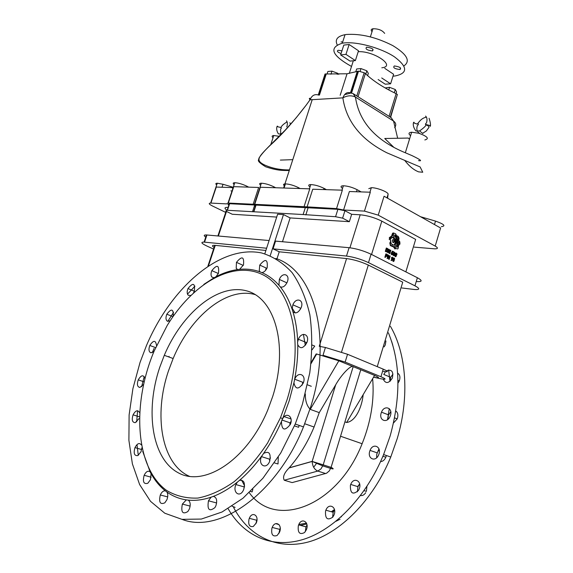 <?xml version="1.0" encoding="UTF-8"?>
<svg xmlns="http://www.w3.org/2000/svg" width="573" height="573" viewBox="0 0 573 573"><rect width="100%" height="100%" fill="white"/><g stroke="black" fill="none" stroke-linecap="round" stroke-linejoin="round"><path stroke-width="0.86" d="M388.272 252.8L387.692 252.614L388.723 249.241L387.971 252.643L389.081 250.143L389.833 253.603L390.865 250.229L389.755 252.722L389.325 249.427L388.723 249.241M389.669 252.07L390.285 250.05M389.833 253.603L389.232 253.409L388.888 250.773M387.011 256.074L385.987 255.673L386.352 254.462L387.298 255.014L387.348 255.658L386.746 256.052L387.104 255.207L386.324 254.562M385.443 257.456L384.848 257.263L385.887 253.875L385.128 257.291L385.865 256.074L387.126 256.511L387.728 255.601L387.513 254.677L386.159 253.903M386.245 256.382L385.83 256.174M393.322 261.138L392.956 260.235L393.544 259.519L393.973 260.321L393.372 261.145M393.508 261.116L393.68 259.562M394.331 259.075L394.647 258.674L394.124 257.986L393.142 258.573L392.634 260.314L393.135 261.453L393.844 261.331L394.296 260.343L393.988 259.311L393.157 259.376L393.443 258.688L394.102 258.366L394.625 259.204M393.078 258.23L393.443 258.165M393.293 258.029L393.651 258.015M393.322 258.015L393.73 257.979M393.472 257.943L393.83 257.957M393.501 257.936L393.859 257.95M393.579 257.922L393.938 257.95M394.009 255.372L393.601 254.469L394.496 252.55L394.912 253.431L394.038 255.365M393.809 255.329L394.697 252.6M393.651 255.723L393.014 254.964L393.25 253.431L393.343 255.207L394.109 255.744L395.227 253.094L394.367 252.192L393.522 253.459M394.088 252.17L394.475 252.177M394.152 252.156L394.546 252.177M395.728 256.31L395.485 255.092L396.387 253.495L396.688 254.598L395.807 256.317M395.907 256.289L396.509 253.545M395.47 256.661L394.847 255.981L395.069 254.376L395.162 256.145L395.929 256.683L397.039 253.982L396.208 253.13L395.349 254.405M395.843 253.137L396.23 253.13M395.95 253.101L396.337 253.116M395.22 256.568L395.585 256.632M386.99 251.561L386.016 251.175L386.811 248.582L387.878 249.728L387.434 251.239L386.754 251.533L387.599 249.857L386.775 248.689M386.775 251.526L387.133 251.526M386.897 251.998L385.3 251.382L386.338 248.002L385.579 251.411L387.377 251.862L388.2 249.477L387.771 248.653L386.338 248.002M391.61 260.6L391.044 260.429L391.61 260.6L392.641 257.22L391.517 257.621L391.395 258.022L392.111 257.821L391.316 260.457L391.796 257.95M391.402 258.022L391.517 257.621M391.932 257.32L392.297 257.277M395.048 249.011L394.031 246.684L390.707 245.215L389.798 242.701L390.628 245.624L393.809 246.999L395.048 249.011M389.783 242.773L390.349 245.602L393.529 246.977L395.041 249.062M393.486 242.658L393.98 240.381L394.26 241.663L393.708 242.701M393.594 242.701L392.663 242.164L392.304 240.288L393.178 239.5L393.98 240.381M393.708 240.359L393.049 239.535M394.611 239.507L392.512 237.193L390.356 239.149L391.151 243.647L393.558 245.137L394.274 244.8L395.162 242.794L394.611 239.507M393.128 245.065L391.903 244.463M390.614 242.859L390.385 240.331M390.141 238.891L390.521 238.712M390.242 238.69L390.657 238.533M390.378 238.511L390.829 238.389M390.55 238.368L392.219 237.279M391.939 237.258L392.312 237.229M392.032 237.208L392.412 237.201M392.133 237.179L392.512 237.193M396.853 242.078L397.161 240.889L397.075 242.128L396.351 241.885L396.215 240.76L396.738 240.18L397.11 240.81M396.831 240.789L396.58 240.295M397.44 240.381L396.595 238.962L395.578 239.951L395.936 242.744L397.461 242.995L397.44 240.381M396.967 243.059L396.093 242.802M395.413 242.257L395.492 240.467M395.427 239.772L396.394 239.07M397.999 239.048L398.557 238.783L398.156 239.127M398.063 239.113L397.748 237.251L398.278 237.466L398.557 238.783M398.278 238.762L397.741 237.251M398.901 239.571L399.03 238.196L398.278 236.413L397.039 235.911L396.767 238.189L397.583 240.037L398.901 239.571M397.254 239.901L396.946 238.733M396.495 237.752L396.86 236.298M396.824 235.861L397.182 235.868M396.903 235.847L397.275 235.868M395.284 237.344L395.599 236.004L394.654 234.98L395.284 235.095L395.886 236.069L395.513 237.415M395.313 237.372L394.503 236.248L394.668 234.973M396.473 237.867L396.53 235.639L395.635 233.805L393.536 233.025L393.314 236.835L395.212 239.263L396.473 237.867M394.711 239.07L393.415 236.971M392.777 235.331L393.185 233.634M393.071 233.161L393.443 233.089M393.164 233.068L393.536 233.025M393.264 233.003L393.644 232.989M393.365 232.975L393.751 232.982M398.951 243.661L399.46 243.174L399.08 243.683M398.901 243.597L398.672 241.842L399.381 242.164L399.46 243.174M399.18 243.153L398.851 241.727M399.947 244.041L399.825 241.799L398.722 240.366L397.841 241.104L397.841 243.489L398.801 245.23L399.947 244.041M398.249 244.979L397.906 243.647M397.827 240.696L398.665 240.395M396.724 247.214L397.626 246.848L396.487 246.999L396.108 245.774L396.588 244.657L397.34 244.907L397.626 246.848M397.347 246.827L397.426 245.688L396.573 244.664M398.163 248.331L398.464 245.975L397.54 243.797L395.814 243.346L394.854 245.781L395.692 248.481L397.683 248.954L398.163 248.331M395.263 248.095L394.983 246.469M394.733 244.893L395.477 243.747M395.27 243.589L395.628 243.504M395.349 243.475L395.714 243.41M395.442 243.389L395.814 243.346M395.535 243.324L395.914 243.31M395.635 243.281L396.022 243.289M395.742 243.267L396.136 243.296M392.677 233.118L391.932 235.761L389.54 237.867L389.504 239.571L389.74 237.967L392.24 235.804L392.677 233.118M389.196 239.442L389.396 238.927M389.26 237.845L389.619 237.716M389.346 237.695L389.719 237.587M389.439 237.566L389.826 237.487M389.547 237.466L391.545 236.155M391.266 236.133L391.638 236.076M391.359 236.055L391.724 235.99M391.445 235.969L391.853 235.868M391.574 235.847L391.932 235.761M391.946 234.858L392.412 233.677M387.635 258.573L387.054 258.394L388.086 255.014L387.334 258.423L388.444 255.923L389.196 259.376L390.227 255.995L389.117 258.495L388.687 255.2L388.086 255.014M389.031 257.836L389.647 255.816M389.196 259.376L388.601 259.182L388.25 256.546M392.14 254.813L391.259 254.376L391.151 253.373L391.731 254.627L392.555 254.706L393.128 253.209L392.161 252.464L392.562 251.619L393.493 252.106L393.615 251.712L392.455 251.103L391.696 252.714L392.741 253.08L392.405 254.369L391.431 253.402M392.276 252.829L392.634 252.922M391.961 252.908L391.416 252.693L392.455 251.103M393.221 252.077L392.519 251.712M310.595 98.456C309.119 98.004 308.926 98.456 310.022 99.809L306.147 105.174C294.214 120.796 282.904 133.566 272.218 143.479C266.144 148.966 261.754 153.8 259.053 157.983L258.487 159.96C257.743 161.142 260.135 163.405 265.657 166.764C277.726 170.826 282.69 170.446 289.272 170.518M280.369 160.096L292.789 159.652M344.531 94.674L350.869 93.041C347.36 91.644 344.688 93.249 342.862 97.861C347.274 95.455 351.471 95.19 355.432 97.073L353.104 93.607L391.151 117.63L393.558 121.075C396.05 122.966 396.423 125.172 394.661 127.693M350.869 93.041L353.104 93.607M404.631 160.275C409.086 166.113 413.763 169.98 418.655 171.879L422.752 172.229L420.109 166.936L386.832 152.783C360.99 139.683 346.328 121.376 342.862 97.861L310.036 99.809C311.877 95.354 314.778 93.786 318.724 95.104M418.526 160.612C422.645 161.364 420.489 159.709 412.059 155.634L405.577 152.876C375.773 140.593 359.056 121.992 355.432 97.073L393.558 121.075L397.662 138.258M254.412 205.922L255.615 206.373M409.487 139.225L408.27 138.057L384.741 138.494L393.873 147.354M410.576 135.694C408.198 133.731 408.556 132.578 411.643 132.22L418.906 133.265C427.537 136.474 429.506 138.702 424.829 139.948M426.434 117.214C420.267 118.024 417.703 124.721 416.922 124.026L414.157 123.037C414.107 120.172 411.264 125.15 415.991 131.031L419.558 130.945L422.888 133.559M216.701 184.936C215.376 183.854 215.57 183.281 217.274 183.217L223.026 184.277L233.247 187.292M234.149 184.57C232.717 183.41 232.925 182.794 234.765 182.723C238.339 182.93 242.372 184.091 246.863 186.204L248.682 187.135M441.332 226.65C446.088 226.041 444.147 224.193 435.516 221.106L420.539 216.723M255.286 294.644C226.937 286.342 190.58 316.296 173.139 358.519L168.598 370.559C153.306 414.838 161.328 464.452 189.828 476.485M372.643 378.703C374.477 399.933 370.967 421.613 362.122 443.731C337.468 506.847 274.997 529.552 249.298 492.68M244.564 485.775L241.562 480.088M345.469 422.079L346.636 422.502C356.435 421.126 362.129 405.519 363.175 394.647M313.66 467.26L316.454 463.507M305.337 393.973C305.208 400.713 306.849 405.849 310.251 409.373L319.261 412.624L314.083 427.021C307.565 442.635 299.271 456.244 289.193 467.833L289.1 467.94C284.151 472.961 282.532 477.058 284.251 480.231L292.144 482.588L299.643 480.568M292.108 308.095L295.253 312.951M303.425 334.36L305.287 345.326M169.071 356.349L168.813 356.958M346.5 256.059C353.842 257.048 361.176 259.232 368.489 262.613L371.075 254.226C363.776 250.809 356.456 248.632 349.107 247.694L346.5 256.059L273.035 248.861L279.237 251.798L276.895 259.082M273.035 248.861L275.534 241.118L349.107 247.694M264.819 253.775L277.619 214.216L283.477 214.574L290.131 217.926L282.475 241.734M283.477 214.574L270.212 255.68M266.223 268.042L265.406 270.585M279.237 251.798L346.572 258.559L319.261 346.307L325.414 347.489L323 355.281L345.147 362.086L347.539 354.279L325.414 347.489M214.481 247.701C211.731 245.996 211.838 245.201 214.796 245.33L265.893 250.458M347.539 354.279L383.222 369.141L380.938 376.74C386.367 379.082 386.431 379.777 381.131 378.825L373.532 377.213C379.77 378.416 380.128 377.815 374.606 375.401L338.851 360.804L316.661 354.007L311.024 363.611M319.261 412.624L335.699 384.784C341.415 374.613 350.991 364.7 353.183 366.656L323.201 464.853L312.178 461.437C312.5 466.315 314.369 469.531 317.786 471.07L321.023 468.879L323.201 464.853L331.079 467.375L329.267 470.949L326.531 473.241L292.144 482.588M380.938 376.74L345.147 362.086M383.373 371.361C388.687 372.264 388.637 371.519 383.222 369.141M346.572 258.559C353.828 259.555 361.076 261.718 368.31 265.048L402.74 282.174L377.249 366.648M290.131 217.926L349.358 221.687L351.657 214.309L360.195 214.789C367.486 215.512 374.699 217.633 381.819 221.149L415.654 239.407L405.856 271.874M349.358 221.687L342.604 218.148L335.57 216.716L303.117 214.538L227.159 210.277L225.726 211.086L232.251 214.245L276.695 217.074M226.908 210.198C224.229 208.328 224.387 207.383 227.381 207.347M227.159 210.277L229.336 203.702L227.896 204.54L228.899 205.034M351.657 214.309L344.932 210.728L337.898 209.324L229.336 203.702M342.604 218.148L344.932 210.728M269.102 240.538L206.488 234.951C203.608 234.858 203.494 235.668 206.13 237.365M371.075 254.226L417.388 277.733L414.959 285.827L368.489 262.613M416.936 281.565C422.358 281.844 422.509 280.569 417.388 277.733M414.959 285.827C420.102 288.62 419.966 289.852 414.551 289.515L401.924 287.975M266.61 248.231L204.54 242.15L206.925 234.98M213.557 249.062L207.018 246.104C201.388 243.41 200.414 242.085 204.095 242.114L204.54 242.15M225.712 212.39L212.397 205.951C208.909 204.153 208.328 203.193 210.642 203.071L226.586 203.895L228.025 203.05L304.055 206.688L336.544 208.601L343.578 210.005L364.457 211.1L378.23 215.14L435.194 246.082C438.316 247.951 438.152 248.868 434.706 248.832L414.243 247.128M210.914 203.078L216.272 187.056L231.993 187.579L232.86 188.467M231.972 191.146L230.919 190.83M228.312 203.064L233.748 186.655L258.667 187.464L253.137 204.332M254.784 204.181L260.321 187.256L309.764 188.846L304.055 206.688M260.672 185.251C259.075 183.969 259.297 183.288 261.345 183.21C265.127 183.424 269.303 184.621 273.851 186.798L275.685 187.751M378.23 215.14L384.06 196.231L440.594 227.99L435.194 246.082M343.578 210.005L349.38 191.518L370.323 192.22L364.457 211.1M307.028 207.089L312.736 189.219L342.346 190.179L336.544 208.601M368.783 188.667L371.333 187.7C376.848 187.529 388.788 192.234 388.086 194.297L387.599 198.222M342.518 188.445C340.319 186.784 340.598 185.888 343.363 185.767C347.818 186.01 352.402 187.314 357.108 189.677L361.148 191.912M310.014 186.999C308.066 185.494 308.324 184.685 310.788 184.578C314.971 184.807 319.39 186.075 324.046 188.367L326.438 189.663M284.695 186.096C282.94 184.707 283.177 183.969 285.418 183.876C289.394 184.098 293.684 185.33 298.289 187.557L300.137 188.538M252.492 211.781L254.706 205.012M305.817 214.947L308.109 207.777M289.1 467.94L312.178 461.437L322.821 465.921L330.7 468.442C333.665 469.28 333.98 469 331.638 467.589L331.079 467.375L360.768 369.75M325.564 511.059L325.872 510.185C328.881 502.22 337.404 507.241 333.973 515.07L332.77 517.147C327.455 520.742 325.056 518.708 325.564 511.059M340.971 517.047L341.494 516.574M331.925 511.911L334.496 510.042L333.171 512.269L332.591 517.355M336.036 521.258L340.09 519.202M369.743 451.273L370.051 450.399C373.073 442.349 382.148 446.861 378.674 454.797L378.517 455.155C375.444 462.397 367.25 458.672 369.743 451.273M382.907 456.244L385.83 457.254L386.352 455.499M379.233 449.877L377.965 451.374L376.748 454.239L376.647 457.777M380.558 461.616C382.685 461.494 384.39 460.162 385.672 457.612M392.985 374.09L390.693 377.306L383.767 374.448L385.543 371.705M386.639 370.788C391.739 369.112 393.644 371.54 392.347 378.087C388.716 383.602 385.679 383.967 383.237 379.183M390.693 377.306L390.17 381.21M397.963 383.172L399.281 380.945C400.506 377.27 399.947 374.67 397.605 373.152M249.019 519.145L249.319 518.321C252.192 510.858 259.483 515.657 256.246 522.977L253.287 526.494C249.484 527.203 248.059 524.753 249.019 519.145M256.991 519.36L255.837 523.829M385.937 340.956L385.307 344.867L384.146 346.894M392.791 345.161L391.509 341.042M271.903 528.27L272.211 527.432C275.14 519.768 282.826 524.761 279.509 532.274L277.124 535.476C272.769 536.98 271.029 534.58 271.903 528.27M280.226 527.955L278.807 533.635M235.102 507.37L232.115 506.224M381.181 413.047L381.489 412.18C384.325 404.574 393.171 407.861 390.399 415.583L390.17 416.206C387.327 423.741 378.646 420.596 381.181 413.047M397.44 418.261C398.335 414.959 397.791 412.531 395.807 410.97M390.765 411.686L388.379 415.21L387.942 419.372M393.529 422.953L397.211 418.877L394.589 417.882M350.397 485.31L350.712 484.436C353.734 476.392 362.594 481.213 359.128 489.127L358.483 490.409C352.882 495.208 350.189 493.511 350.397 485.31M364.063 490.66L366.376 491.376L366.942 486.398M359.701 484.085L357.939 486.685L357.402 491.806M360.524 495.545C362.508 495.874 364.242 494.907 365.732 492.644M298.332 525.742L298.64 524.882C301.62 517.054 309.735 522.125 306.354 529.817L304.557 532.532C299.679 535.017 297.609 532.754 298.332 525.742M307.006 524.99L305.968 526.845L305.323 531.658M298.805 524.517L306.491 523.142M331.344 511.746L334.467 509.54M357.631 486.592L359.665 483.906M377.292 452.892L378.954 448.852M387.506 419.715L389.26 408.635M389.998 381.36L388.623 369.979M378.689 449.604L378.968 448.903M387.57 419.665L387.849 418.226M357.796 486.642L358.204 486.112M300.417 525.362L306.799 523.994M275.713 523.65L279.008 524.589M233.555 507.363C248.302 535.712 276.523 550.56 308.374 541.972C340.147 533.32 373.102 500.208 390.757 457.018L397.239 438.574C409.774 396.774 406.35 353.276 390.378 326.245M228.133 508.695C243.439 535.626 271.545 548.92 302.845 539.551C334.066 530.104 366.176 497.128 383.609 454.554L390.134 436.003C401.028 396.473 400.441 362.079 388.394 332.813M243.489 490.065L244.513 486.427M237.308 482.165L235.897 484.565C232.416 492.271 239.557 498.044 243.303 490.424L243.711 489.55C245.38 482.824 243.948 479.773 239.428 480.403L237.308 482.165C229.343 488.576 221.336 493.317 213.299 496.383L211.158 497.156L208.465 500.788C207.061 509.684 209.217 511.954 214.925 507.599L215.863 505.837C217.482 500.415 216.623 497.264 213.299 496.383M252.865 489.242L252.127 491.928L250.559 491.491M289.737 424.056L291.134 421.026M299.156 425.402L298.569 427.279L294.472 425.868M281.443 421.513C281.744 430.38 284.709 431.354 290.325 424.443C293.67 416.979 286.765 411.6 282.768 418.419L281.443 421.513C276.365 433.03 270.413 443.674 263.587 453.436L261.467 456.631C257.721 464.99 266.237 470.104 269.625 461.401L269.682 461.258C271.108 453.322 269.074 450.715 263.587 453.436M305.688 344.796L306.34 342.532L298.39 339.252L297.502 342.482L297.774 344.702C300.18 349.215 303.174 348.585 306.77 342.812C310.437 334.489 301.62 330.872 298.39 339.252M312.228 345.061L314.742 346.099L312.099 349.788M261.782 272.576C263.96 272.368 265.757 270.764 267.176 267.749C267.928 259.132 265.449 258.244 259.748 265.084L259.261 270.592L260.063 271.896L261.782 272.576C268.164 275.276 273.887 279.509 278.951 285.282L280.283 286.872C282.869 287.746 285.161 286.221 287.152 282.288C290.661 274.36 282.439 271.459 279.338 279.431L278.951 285.282M216.028 276.709L218.471 273.242C219.352 265.013 217.138 264.146 211.817 270.642C210.757 273.393 210.771 275.527 211.852 277.053L214.094 277.755L216.028 276.709C223.284 272.927 230.511 270.549 237.695 269.568L239.614 269.346L243.482 264.934C244.299 256.546 241.956 255.687 236.456 262.355L236.205 268.357L237.695 269.568M173.211 316.282C173.612 308.826 171.47 308.138 166.793 314.233C165.518 317.764 165.769 320.121 167.531 321.303L170.174 320.765M144.919 378.61C143.465 374.484 141.23 374.9 138.236 379.863C136.768 384.368 137.312 386.897 139.884 387.463L143.515 384.512M141.33 444.899C139.354 442.499 137.241 443.409 134.977 447.613C133.359 453.365 134.318 456.015 137.864 455.564L141.015 451.746L141.889 447.771M165.375 490.853C163.405 490.595 161.715 491.971 160.304 494.979C158.664 502.256 160.168 504.87 164.831 502.815L166.893 499.735C168.061 496.633 168.068 494.055 166.908 492.006L165.375 490.853C159.738 486.384 154.982 480.661 151.093 473.678L150.076 471.787C147.992 470.433 146.015 471.6 144.16 475.289C142.505 481.778 143.723 484.436 147.813 483.268L150.427 479.759L151.093 473.678M300.273 309.456L300.696 308.238L292.882 304.822L292.101 308.976L292.889 311.583C295.596 314.061 298.311 312.865 301.026 307.988C304.621 299.851 296.048 296.635 292.882 304.822M186.332 499.885L182.364 504.082C180.803 512.183 182.629 514.669 187.844 511.546L189.341 509.046C190.773 504.856 190.415 501.884 188.259 500.122L186.332 499.885C179.184 498.818 172.709 496.189 166.908 492.006M139.568 412.61C137.756 409.616 135.593 410.354 133.079 414.838C131.525 419.923 132.263 422.53 135.3 422.645L138.988 418.619M156.522 345.634C155.749 339.99 153.5 339.932 149.797 345.469C148.421 349.451 148.808 351.901 150.957 352.818L154.051 351.313M193.481 292.867L194.319 291.27C195.264 283.126 193.151 282.217 187.98 288.563C186.812 291.686 186.934 293.935 188.345 295.324L190.788 295.424M302.057 385.264L302.809 382.284L294.723 379.211L293.92 382.828C295.518 389.568 298.605 389.697 303.189 383.208C306.906 374.756 297.996 370.681 294.723 379.211M269.446 460.155L270.449 457.891M278.285 457.032L278.034 463.844M142.706 451.345L150.076 471.787M188.259 500.122C195.529 500.852 203.157 499.864 211.158 497.156M239.428 480.403C247.343 473.663 254.784 465.527 261.746 456.008M282.768 418.419L289.207 400.792L293.92 382.828M294.572 379.605C296.886 367.537 297.953 355.905 297.774 344.702M297.695 341.737C297.265 330.693 295.661 320.644 292.889 311.583M292.123 309.198C289.129 300.388 285.182 292.946 280.283 286.872M260.063 271.896C253.588 269.511 246.77 268.665 239.614 269.346M214.094 277.755L203.816 284.394M286.951 400.09C304.979 342.783 291.75 287.918 261.947 274.345C232.208 260.307 192.499 283.893 167.194 325.478L154.23 350.884C131.761 403.75 135.063 467.582 166.528 490.402C175.839 495.967 186.268 498.524 197.821 498.08C209.782 495.767 221.923 490.28 234.242 481.614C246.34 471.207 257.463 458.314 267.612 442.943L280.491 417.724L286.951 400.09M302.422 404.187L309.771 372.837C312.335 352.094 312.357 332.734 309.857 314.77C305.975 298.06 300.044 284 292.065 272.59C283.134 262.928 272.977 256.382 261.603 252.958C220.44 244.42 171.291 287.03 146.466 345.555L140.027 362.48L132.9 388.659L129.118 414.916L128.896 440.322L132.392 463.879L139.626 484.557L150.52 501.332L164.788 513.222L181.956 519.353L201.345 519.059L222.045 512.004L242.981 498.224L262.935 478.233L280.727 453.035L295.238 424.049L302.422 404.187M182.092 519.374C219.258 534.179 276.601 493.983 303.482 426.899L310.602 407.159C333.049 336.86 313.581 270.277 275.814 258.444M194.949 286.163L187.493 294.142M173.605 312.249L167.789 321.389M154.094 348.327L152.325 352.61M144.203 376.561L141.631 386.732M137.577 410.734L136.682 421.893M136.997 444.598L138.272 455.334M272.712 396.437C288.892 345.533 274.725 297.537 246.182 290.755C217.79 283.349 182.107 313.059 164.286 355.317L159.702 367.429C144.969 411.034 151.795 458.873 178.411 472.875C204.726 487.501 247.378 459.517 267.77 409.974L272.712 396.437M318.273 94.917L325.034 73.996L347.045 73.781L358.533 71.138L364.177 72.728L365.381 73.552C372.744 80.657 383 87.368 396.144 93.678L397.375 94.452L390.285 117.221M392.992 76.166L395.112 75.958C408.012 73.272 407.783 66.891 394.425 56.82C380.995 47.896 356.943 41.363 343.75 42.989L342.296 43.197C328.573 47.609 331.645 55.359 351.514 66.447M394.475 65.967C399.796 66.783 401.63 67.979 399.983 69.548C394.632 68.839 392.734 67.65 394.288 65.988L394.475 65.967M341.078 53.525C337.468 52.143 336.523 51.054 338.22 50.266L341.945 50.839M366.713 47.187C372.121 47.989 374.033 49.235 372.464 50.933C367.042 50.231 365.065 48.992 366.548 47.208L366.713 47.187M381.718 77.957L390.6 83.816L393.594 74.254L384.741 68.33M358.218 51.692C373.968 50.746 396.502 66.404 381.819 67.786M349.129 44.493L343.793 45.095L340.627 54.922L350.039 61.096L355.375 60.588L358.505 50.775L349.129 44.493L345.956 54.371L340.627 54.922M342.697 41.951L341.078 41.879M337.16 44.744C334.761 39.594 337.39 36.235 345.039 34.674L346.493 34.466C360.926 33.549 376.354 37.259 392.777 45.596C407.074 54.356 410.784 61.125 403.908 65.916M378.123 79.525L385.235 84.195L390.6 83.816M352.044 87.819L353.068 88.314M367.615 75.643L368.332 73.401L366.842 70.816L360.983 68.581L356.671 68.961L355.747 71.854M358.161 72.298L356.95 72.399M360.983 68.581L360.109 71.338M366.842 70.816L365.832 73.989M390.607 117.379L396.767 96.407M327.068 73.989L327.878 71.482L331.953 71.124L337.662 73.287L338.758 74.375M331.953 71.124L330.943 74.246M337.662 73.287L337.311 74.397M385.156 87.927L389.576 87.34L395.27 89.503L396.58 91.931L396.05 93.635M389.576 87.34L388.766 89.932M395.27 89.503L394.253 92.762M371.906 31.551C370.702 30.111 371.053 29.18 372.959 28.743C378.424 28.722 382.327 30.276 384.662 33.406M355.375 60.588L345.956 54.371M279.259 136.317L273.758 135.514C271.867 135.715 271.623 136.46 273.027 137.742M287.073 121.891C283.692 123.89 281.637 125.766 280.92 127.521L277.719 126.762C277.482 124.398 275.126 128.982 278.406 133.874L281.443 134.089M283.606 188.008L312.249 99.58L310.036 99.809L309.083 101.135M316.196 353.906L311.146 362.516M208.536 265.65L215.255 245.373M310.251 409.373L338.851 360.804M335.699 384.784L312.178 461.358L289.193 467.833M284.251 480.231L317.786 471.07L325.679 473.556M341.551 352.023L368.31 265.048M371.569 254.476L381.819 221.149M360.195 214.789L349.924 247.78M218.356 236.004L226.493 211.451M246.576 187.07L246.863 186.204M222.03 187.249L223.026 184.277M273.565 187.686L273.851 186.798M386.983 197.878L388.086 194.297M356.463 191.754L357.108 189.677M434.477 224.552L435.516 221.106M323.659 189.57L324.046 188.367M297.996 188.474L298.289 187.557M227.445 210.291L229.623 203.709M253.896 211.63L256.117 204.848M335.57 216.716L337.898 209.324M303.117 214.538L305.409 207.39M374.606 375.401L346.636 422.502M319.426 95.111L326.266 73.924M358.533 71.138L351.55 93.077M350.354 93.127L357.308 71.281M389.06 116.426L396.144 93.678M358.003 96.823L365.381 73.552M356.771 96.063L364.177 72.728M306.147 105.174L296.033 117.966L285.311 130.042L268.2 147.175C258.072 157.496 255.744 160.368 263.938 164.687C271.695 168.276 280.211 170.016 289.465 169.909M405.326 152.769L411.643 132.22M419.558 130.945C423.626 128.051 425.875 125.931 426.312 124.592L429.771 125.48C430.294 127.858 431.419 125.05 429.062 118.267M422.953 133.101L426.319 130.988L428.976 127.371C428.826 126.253 427.859 125.43 426.068 124.893C425.094 124.513 425.23 123.861 426.477 122.937C427.394 119.857 427.107 117.565 425.603 116.083M419.486 133.18C416.951 131.869 416.249 129.319 417.373 125.537C418.591 124.642 418.72 123.997 417.753 123.596M284.244 416.635L291.034 418.999M304.75 423.769L314.083 427.021M341.107 436.425L362.122 443.731M207.935 266.044L214.796 245.33M217.898 235.961L226.084 211.258M204.095 242.114L206.488 234.951M228.025 203.05L234.765 182.723M210.642 203.071L217.274 183.217M254.476 204.167L261.345 183.21M369.929 192.213L371.333 187.7M341.981 190.164L343.363 185.767M309.42 188.839L310.788 184.578M284.072 188.023L285.418 183.876M253.646 211.616L255.866 204.833M333.171 512.269L325.872 510.185M377.32 452.906L370.051 450.399M399.281 380.945L397.927 380.386M256.575 520.22L249.319 518.321M279.517 529.33L272.211 527.432M388.523 414.852L381.489 412.18M357.939 486.685L350.712 484.436M305.968 526.845L298.64 524.882M390.757 457.018L383.609 454.554M244.277 486.95L235.897 484.565M290.153 422.853L281.787 419.973M266.896 268.35L259.748 265.084M218.356 273.5L211.817 270.642M172.96 316.647L166.793 314.233M144.124 381.854L138.236 379.863M141.689 449.561L134.977 447.613M167.674 496.906L160.304 494.979M190.136 506.102L182.364 504.082M151.172 477.202L144.16 475.289M139.382 416.807L133.079 414.838M155.641 347.603L149.797 345.469M194.347 291.213L187.98 288.563M243.26 265.421L236.456 262.355M286.901 282.847L279.338 279.431M311.297 386.288L307.522 384.848M269.783 459.224L261.467 456.631M277.977 463.987L274.467 462.898M216.637 502.972L208.465 500.788M280.491 417.724L282.589 418.634M303.482 426.899L295.238 424.049M173.139 358.519L164.286 355.317M318.538 95.018L325.357 73.931M372.464 50.933L372.994 49.249M399.983 69.548L400.506 67.893M345.039 34.674L342.296 43.197M353.326 60.781L349.279 73.444M350.812 93.041L357.781 71.167M340.161 95.311L347.045 73.781M390.335 117.243L396.824 96.4M370.38 36.851L372.959 28.743M273.758 135.514L270.743 144.711M281.121 133.81L282.353 133.151M285.519 129.82L287.023 128.202M290.597 124.255L289.859 122.751M280.734 134.82L280.612 129.04C281.608 128.266 281.601 127.707 280.577 127.364M286.486 120.853C287.553 122.156 287.646 124.162 286.772 126.869"/></g></svg>
